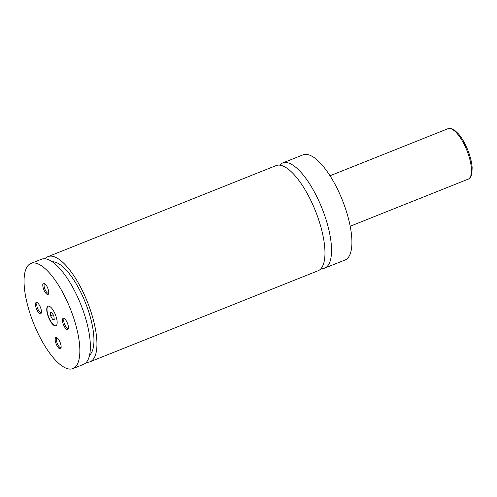 <?xml version="1.0" encoding="UTF-8"?>
<svg xmlns="http://www.w3.org/2000/svg" width="497" height="497" viewBox="0 0 497 497"><rect width="100%" height="100%" fill="white"/><g stroke="black" fill="none" stroke-linecap="round" stroke-linejoin="round"><path stroke-width="0.75" d="M321.006 268.604A56.621 19.737 -111.8 0 0 324.628 268.144A56.621 19.737 -111.8 0 0 313.327 190.047A56.621 19.737 -111.8 0 0 282.656 162.973A56.621 19.737 -111.8 0 0 279.712 165.134M86.397 362.238A56.621 19.737 -111.8 0 0 90.025 361.779L318.061 270.766A56.621 19.737 -111.8 0 0 306.755 192.668A56.621 19.737 -111.8 0 0 276.083 165.594L48.054 256.607A56.621 19.737 -111.8 0 0 45.413 258.428L45.643 258.844M50.147 320.77A10.567 3.684 -111.8 0 0 55.869 325.827A10.567 3.684 -111.8 0 0 53.757 311.246A10.567 3.684 -111.8 0 0 48.035 306.195A10.567 3.684 -111.8 0 0 50.147 320.77M48.172 306.152A10.567 3.684 -111.8 0 0 50.408 320.671A10.567 3.684 -111.8 0 0 55.999 325.765M44.711 291.571A6.076 2.118 -111.8 0 0 48.576 293.777A6.076 2.118 -111.8 0 0 46.786 286.092A6.076 2.118 -111.8 0 0 44.388 283.302A6.076 2.118 -111.8 0 0 42.767 285.353A6.076 2.118 -111.8 0 0 44.711 291.571M44.96 283.688A5.132 1.789 -111.8 0 0 44.668 283.737A5.132 1.789 -111.8 0 0 45.693 290.813A5.132 1.789 -111.8 0 0 48.476 293.273A5.132 1.789 -111.8 0 0 48.712 293.106M57.118 345.931A6.076 2.118 -111.8 0 0 60.976 348.136A6.076 2.118 -111.8 0 0 59.193 340.451A6.076 2.118 -111.8 0 0 56.795 337.662A6.076 2.118 -111.8 0 0 55.167 339.712A6.076 2.118 -111.8 0 0 57.118 345.931M57.36 338.053A5.132 1.789 -111.8 0 0 57.074 338.097A5.132 1.789 -111.8 0 0 58.099 345.179A5.132 1.789 -111.8 0 0 60.876 347.633A5.132 1.789 -111.8 0 0 61.119 347.465M64.417 326.684A6.076 2.118 -111.8 0 0 68.282 328.896A6.076 2.118 -111.8 0 0 66.499 321.211A6.076 2.118 -111.8 0 0 64.101 318.415A6.076 2.118 -111.8 0 0 62.473 320.472A6.076 2.118 -111.8 0 0 64.417 326.684M64.666 318.807A5.132 1.789 -111.8 0 0 64.374 318.85A5.132 1.789 -111.8 0 0 65.399 325.933A5.132 1.789 -111.8 0 0 68.182 328.387A5.132 1.789 -111.8 0 0 68.424 328.225M37.405 310.811A6.076 2.118 -111.8 0 0 41.27 313.023A6.076 2.118 -111.8 0 0 39.487 305.332A6.076 2.118 -111.8 0 0 37.089 302.543A6.076 2.118 -111.8 0 0 35.461 304.599A6.076 2.118 -111.8 0 0 37.405 310.811M37.654 302.934A5.132 1.789 -111.8 0 0 37.368 302.977A5.132 1.789 -111.8 0 0 38.393 310.06A5.132 1.789 -111.8 0 0 41.17 312.514A5.132 1.789 -111.8 0 0 41.413 312.346M324.628 268.144L345.005 260.012A56.621 19.737 -111.8 0 0 333.698 181.914A56.621 19.737 -111.8 0 0 303.027 154.84L282.656 162.973M90.025 361.779A56.621 19.737 -111.8 0 0 78.719 283.681A56.621 19.737 -111.8 0 0 48.054 256.607M89.541 355.106A50.576 17.631 -111.8 0 0 85.416 302.654A50.576 17.631 -111.8 0 0 52.291 261.776M42.27 341.52A56.621 19.737 -111.8 0 0 72.941 368.594A56.621 19.737 -111.8 0 0 61.634 290.497A56.621 19.737 -111.8 0 0 30.963 263.429A56.621 19.737 -111.8 0 0 42.27 341.52M72.941 368.594L83.453 364.4A56.621 19.737 -111.8 0 0 72.152 286.303A56.621 19.737 -111.8 0 0 41.481 259.229L30.963 263.429M51.856 312.414L50.203 312.321L50.564 315.812L52.576 319.397L54.229 319.49L53.869 315.999L51.856 312.414M54.154 318.77L52.576 319.397M53.179 314.769L50.564 315.812M462.726 141.676A27.18 9.474 -111.8 0 0 448.002 128.686C449.456 127.847 451.649 128.344 454.575 130.171L458.669 134.091C462.167 138.303 465.217 143.658 467.832 150.156C470.324 156.493 471.759 162.339 472.15 167.682L471.883 173.571C471.013 176.92 469.764 178.783 468.149 179.162A27.18 9.474 -111.8 0 0 462.726 141.676M448.002 128.686L330.02 175.77M468.149 179.162L350.168 226.253"/></g></svg>
